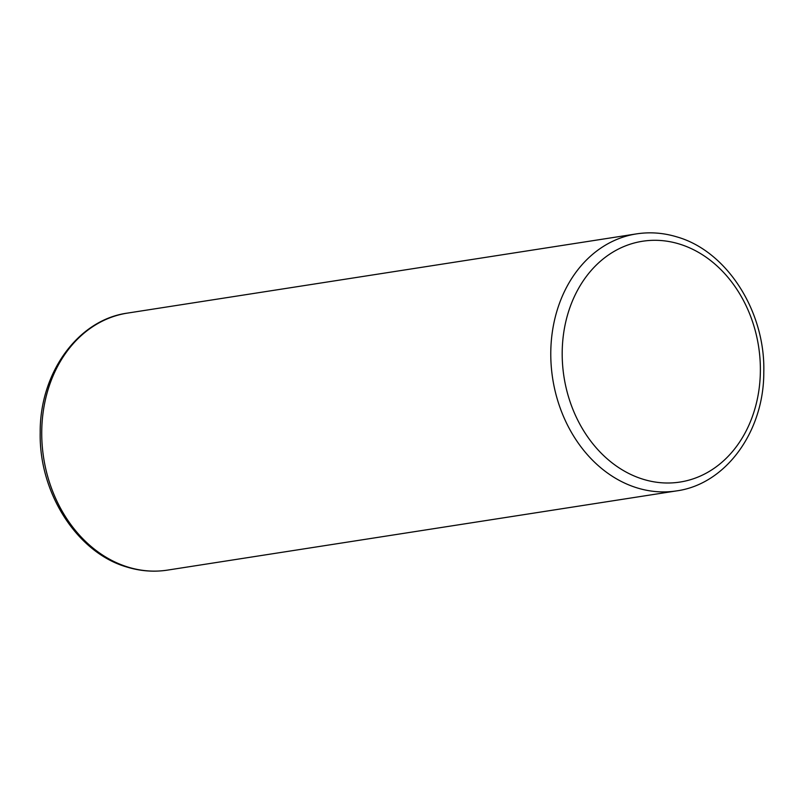 <?xml version="1.0" encoding="UTF-8"?>
<svg xmlns="http://www.w3.org/2000/svg" width="804" height="804" viewBox="0 0 804 804"><rect width="100%" height="100%" fill="white"/><g stroke="black" fill="none" stroke-linecap="round" stroke-linejoin="round"><path stroke-width="1.21" d="M167.483 570.116C154.056 572.167 140.66 571.182 127.303 567.162C77.234 553.062 38.893 493.033 40.2 432.663C39.647 373.136 77.807 319.791 127.484 313.098A130.057 105.093 81.2 0 0 41.728 433.798A130.057 105.093 81.2 0 0 128.479 567.232A130.057 105.093 81.2 0 0 167.483 570.116L676.516 490.902A130.057 105.093 -98.8 0 1 637.522 488.018A130.057 105.093 -98.8 0 1 550.77 354.584A130.057 105.093 -98.8 0 1 636.517 233.884C649.944 231.833 663.34 232.818 676.697 236.838C727.047 250.999 765.498 311.64 763.79 372.312C763.961 431.477 725.901 484.229 676.516 490.902M643.481 479.365A121.856 98.47 -98.8 0 1 563.805 332.122A121.856 98.47 -98.8 0 1 679.089 243.944A121.856 98.47 -98.8 0 1 758.765 391.186A121.856 98.47 -98.8 0 1 643.481 479.365M127.484 313.098L636.517 233.884"/></g></svg>

